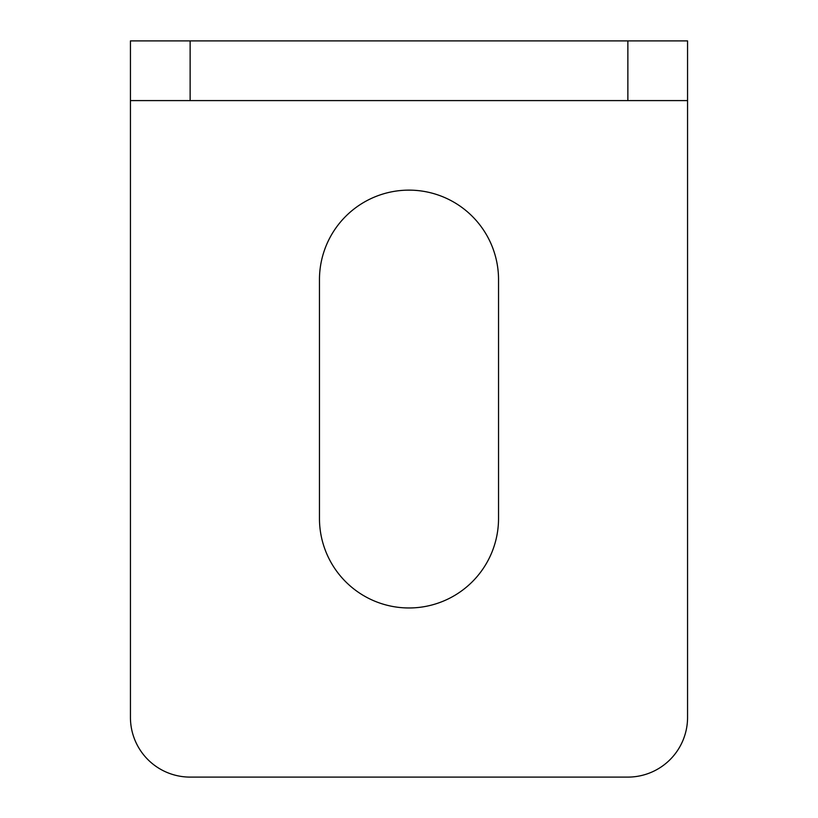 <?xml version="1.0" encoding="UTF-8"?>
<svg xmlns="http://www.w3.org/2000/svg" width="818" height="818" viewBox="0 0 818 818"><rect width="100%" height="100%" fill="white"/><g stroke="black" fill="none" stroke-linecap="round" stroke-linejoin="round"><path stroke-width="1.23" d="M498.54 518.438A89.54 89.54 0 0 1 409 607.968A89.54 89.54 0 0 1 319.46 518.438L319.46 279.664A89.54 89.54 0 0 1 409 190.134A89.54 89.54 0 0 1 498.54 279.664L498.54 518.438M687.56 100.594L130.44 100.594L130.44 717.406A59.694 59.694 0 0 0 190.134 777.1L627.866 777.1A59.694 59.694 0 0 0 687.56 717.406L687.56 40.9L130.44 40.9L130.44 100.594M627.866 100.594L627.866 40.9M190.134 40.9L190.134 100.594"/></g></svg>
